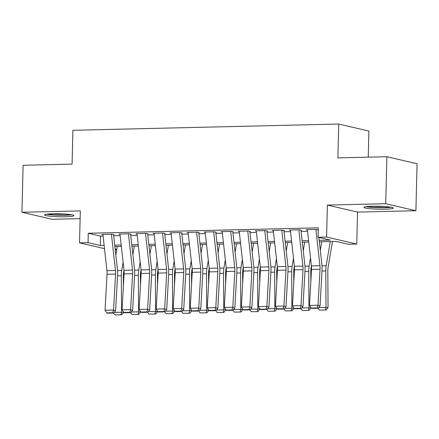 <?xml version="1.0" encoding="UTF-8"?>
<svg xmlns="http://www.w3.org/2000/svg" width="439" height="439" viewBox="0 0 439 439"><rect width="100%" height="100%" fill="white"/><g stroke="black" fill="none" stroke-linecap="round" stroke-linejoin="round"><path stroke-width="0.66" d="M65.548 216.734A14.739 1.471 -178.6 0 0 73.922 215.615A14.739 1.471 -178.6 0 0 52.828 213.777A14.739 1.471 -178.6 0 0 44.454 214.896A14.739 1.471 -178.6 0 0 65.548 216.734M385.025 209.216A14.739 1.471 -178.6 0 0 393.399 208.097A14.739 1.471 -178.6 0 0 372.305 206.259A14.739 1.471 -178.6 0 0 363.931 207.378A14.739 1.471 -178.6 0 0 385.025 209.216M116.752 249.698L115.237 249.736M368.25 157.157L368.892 131.058L338.721 124.039L72.912 130.295L72.084 164.126L23.097 165.278L21.95 212.267L52.12 219.286L80.117 218.627M338.721 124.039L337.893 157.875L386.88 156.718L417.05 163.736L415.903 210.725L385.733 203.707L327.373 205.084L326.594 237.033L356.764 244.051L348.242 244.254L336.011 241.406L319.356 241.801M327.373 205.084L357.544 212.097L415.903 210.725M357.544 212.097L356.764 244.051M386.88 156.718L385.733 203.707M114.118 234.678L112.077 234.201L101.853 234.442L102.929 234.695M131.157 234.278L129.121 233.8L118.892 234.042L119.968 234.294M148.195 233.877L146.16 233.4L135.936 233.641L137.006 233.894M165.234 233.477L163.198 232.999L152.975 233.241L154.045 233.493M182.273 233.076L180.237 232.599L170.014 232.84L171.084 233.093M199.311 232.675L197.276 232.198L187.052 232.44L188.122 232.692M216.35 232.269L214.314 231.797L204.091 232.039L205.161 232.286M233.389 231.869L231.353 231.397L221.13 231.638L222.2 231.885M250.428 231.468L248.392 230.996L238.168 231.238L239.244 231.485M267.466 231.068L265.43 230.596L255.207 230.837L256.283 231.084M284.505 230.667L282.469 230.195L272.246 230.437L273.321 230.684M301.544 230.266L299.508 229.795L289.285 230.036L290.36 230.283M319.191 240.342L330.304 240.078L318.072 237.236L318.302 227.836L88.277 233.252L100.509 236.094L103.077 236.034M113.679 235.787L120.121 235.633M130.718 235.381L137.16 235.233M147.756 234.98L154.199 234.832M164.795 234.58L171.237 234.431M181.834 234.179L188.276 234.031M198.872 233.778L205.315 233.63M215.911 233.378L222.353 233.23M232.95 232.977L239.392 232.829M249.989 232.577L256.431 232.423M267.033 232.176L273.47 232.022M284.071 231.776L290.508 231.622M301.11 231.375L307.547 231.221M318.253 229.789L316.546 229.394L306.323 229.635L307.399 229.882M104.493 248.655L79.525 242.849L80.31 210.896L21.95 212.267M79.525 242.849L88.047 242.646L100.279 245.494L104.125 245.401M88.277 233.252L88.047 242.646M318.072 237.236L326.594 237.033M115.15 248.951L116.818 249.341M308.754 242.048L302.317 242.202M291.715 242.449L285.279 242.602M274.677 242.849L268.24 243.003M257.638 243.25L251.201 243.404M240.599 243.65L234.163 243.804M223.561 244.051L217.124 244.205M206.522 244.452L200.085 244.605M189.483 244.852L183.047 245.006M172.445 245.258L166.008 245.406M155.406 245.659L148.969 245.807M138.367 246.059L131.93 246.208M121.329 246.46L114.892 246.608M114.727 245.154L121.164 245M131.766 244.753L138.203 244.6M148.805 244.353L155.241 244.199M165.843 243.947L172.28 243.799M182.882 243.546L189.319 243.398M199.921 243.146L206.363 242.997M216.959 242.745L223.402 242.597M233.998 242.344L240.44 242.196M251.037 241.944L257.479 241.796M268.075 241.543L274.518 241.39M285.114 241.143L291.556 240.989M302.153 240.742L308.595 240.588M100.509 236.094L100.279 245.494M315.888 229.41L319.943 265.683A9.449 4.077 -91.3 0 1 320.042 269.288L318.017 305.226L320.042 306.038L322.067 270.1A14.169 6.119 88.7 0 0 321.919 264.695L318.868 237.422M318.209 231.551L318.023 229.882M307.366 229.608L311.421 265.886A9.449 4.077 -91.3 0 1 311.52 269.486L309.5 305.429L318.017 305.226L317.21 307.92L311.251 308.063L312.058 308.387L318.023 308.244L317.21 307.92M318.023 308.244L320.042 306.038M309.5 305.429L311.251 308.063M320.305 250.285L321.754 241.741M318.61 307.602L326.018 307.432L325.765 270.962A14.169 6.119 -91.3 0 1 326.177 265.683L330.276 241.543M325.37 309.956L326.018 307.432L328.059 307.563L326.182 310.005L319.405 310.093L326.182 310.005M332.51 241.488L328.081 267.576A9.449 4.077 88.7 0 0 327.807 271.093L328.059 307.563M319.405 310.093L317.973 308.244M390.073 207.087A12.753 1.273 1.4 0 1 384.207 207.515A12.753 1.273 1.4 0 1 367.3 206.528M366.082 206.67A14.646 1.46 -178.6 0 0 385.019 207.707A14.646 1.46 -178.6 0 0 391.286 207.285M373.655 206.237A11.809 1.174 -178.6 0 0 383.746 206.484M70.597 214.6A12.753 1.273 1.4 0 1 52.016 214.627A12.753 1.273 1.4 0 1 47.824 214.045M54.173 213.755A11.809 1.174 -178.6 0 0 64.264 214.002M46.605 214.188A14.646 1.46 -178.6 0 0 50.946 214.759A14.646 1.46 -178.6 0 0 71.804 214.803M298.849 229.811L302.899 266.083A9.449 4.077 -91.3 0 1 303.003 269.689L300.978 305.626L303.003 306.438L305.028 270.501A14.169 6.119 88.7 0 0 304.875 265.096L300.984 230.283M290.327 230.009L294.382 266.286A9.449 4.077 -91.3 0 1 294.481 269.886L292.462 305.829L300.978 305.626L300.172 308.321L294.212 308.463L295.019 308.787L300.984 308.644L300.172 308.321M300.984 308.644L303.003 306.438M292.462 305.829L294.212 308.463M281.811 230.212L285.86 266.484A9.449 4.077 -91.3 0 1 285.959 270.089L283.94 306.032L285.965 306.839L287.984 270.901A14.169 6.119 88.7 0 0 287.836 265.496L283.945 230.684M273.288 230.409L277.344 266.687A9.449 4.077 -91.3 0 1 277.443 270.292L275.423 306.23L283.94 306.032L283.133 308.721L277.168 308.864L277.98 309.188L283.945 309.045L283.133 308.721M283.945 309.045L285.965 306.839M275.423 306.23L277.168 308.864M264.766 230.612L268.822 266.885A9.449 4.077 -91.3 0 1 268.92 270.49L266.901 306.433L268.926 307.245L270.945 271.302A14.169 6.119 88.7 0 0 270.797 265.897L266.907 231.084M256.25 230.81L260.305 267.088A9.449 4.077 -91.3 0 1 260.404 270.693L258.384 306.631L266.901 306.433L266.094 309.122L260.129 309.265L260.942 309.588L266.907 309.446L266.094 309.122M266.907 309.446L268.926 307.245M258.384 306.631L260.129 309.265M247.728 231.013L251.783 267.285A9.449 4.077 -91.3 0 1 251.882 270.89L249.862 306.834L251.887 307.646L253.907 271.703A14.169 6.119 88.7 0 0 253.758 266.297L249.868 231.485M239.211 231.21L243.266 267.488A9.449 4.077 -91.3 0 1 243.365 271.093L241.346 307.031L249.862 306.834L249.056 309.522L243.091 309.665L243.903 309.989L249.868 309.852L249.056 309.522M249.868 309.852L251.887 307.646M241.346 307.031L243.091 309.665M303.267 250.685L304.715 242.141M301.571 308.002L308.979 307.832L308.727 271.362A14.169 6.119 -91.3 0 1 309.138 266.083L310.527 257.891M308.332 310.357L308.979 307.832L311.021 307.964L309.144 310.406L302.367 310.494L309.144 310.406M311.41 265.798L311.042 267.977A9.449 4.077 88.7 0 0 310.768 271.494L310.839 281.618M302.367 310.494L300.934 308.65M286.228 251.086L287.677 242.542M284.532 308.403L291.94 308.233L291.688 271.763A14.169 6.119 -91.3 0 1 292.1 266.484L293.488 258.291M291.293 310.757L291.94 308.233L293.982 308.365L292.105 310.812L285.328 310.894L292.105 310.812M294.371 266.199L294.004 268.377A9.449 4.077 88.7 0 0 293.729 271.895L293.801 282.019M285.328 310.894L283.896 309.051M269.189 251.487L270.638 242.948M267.494 308.804L274.902 308.633L274.649 272.164A14.169 6.119 -91.3 0 1 275.061 266.885L276.449 258.692M274.254 311.158L274.902 308.633L276.943 308.765L275.066 311.213L268.289 311.295L275.066 311.213M277.333 266.599L276.965 268.778A9.449 4.077 88.7 0 0 276.691 272.295L276.762 282.42M268.289 311.295L266.857 309.451M252.151 251.887L253.599 243.349M250.455 309.21L257.863 309.034L257.611 272.564A14.169 6.119 -91.3 0 1 258.022 267.285L259.411 259.092M257.21 311.558L257.863 309.034L259.904 309.166L258.028 311.613L251.251 311.695L258.028 311.613M260.294 267L259.926 269.178A9.449 4.077 88.7 0 0 259.652 272.696L259.723 282.82M251.251 311.695L249.818 309.852M230.689 231.413L234.744 267.686A9.449 4.077 -91.3 0 1 234.843 271.291L232.824 307.234L234.849 308.046L236.868 272.103A14.169 6.119 88.7 0 0 236.72 266.698L232.829 231.885M222.172 231.611L226.228 267.889A9.449 4.077 -91.3 0 1 226.326 271.494L224.307 307.432L232.824 307.234L232.017 309.923L226.052 310.066L226.864 310.389L232.829 310.252L232.017 309.923M232.829 310.252L234.849 308.046M224.307 307.432L226.052 310.066M235.112 252.288L236.561 243.749M233.416 309.61L240.824 309.435L240.572 272.965A14.169 6.119 -91.3 0 1 240.978 267.686L242.372 259.493M240.171 311.959L240.824 309.435L242.866 309.566L240.989 312.014L234.212 312.102L240.989 312.014M243.255 267.4L242.888 269.579A9.449 4.077 88.7 0 0 242.613 273.096L242.685 283.221M234.212 312.102L232.78 310.252M213.65 231.814L217.706 268.086A9.449 4.077 -91.3 0 1 217.804 271.692L215.785 307.635L217.81 308.447L219.829 272.504A14.169 6.119 88.7 0 0 219.681 267.099L215.79 232.286M205.134 232.011L209.189 268.289A9.449 4.077 -91.3 0 1 209.288 271.895L207.268 307.832L215.785 307.635L214.978 310.324L209.013 310.466L209.826 310.79L215.79 310.653L214.978 310.324M215.79 310.653L217.81 308.447M207.268 307.832L209.013 310.466M218.073 252.688L219.522 244.15M216.378 310.011L223.786 309.835L223.533 273.365A14.169 6.119 -91.3 0 1 223.939 268.086L225.333 259.893M223.133 312.359L223.786 309.835L225.827 309.967L223.95 312.414L217.173 312.502L223.95 312.414M226.217 267.801L225.849 269.98A9.449 4.077 88.7 0 0 225.575 273.502L225.646 283.621M217.173 312.502L215.741 310.653M196.612 232.215L200.667 268.487A9.449 4.077 -91.3 0 1 200.766 272.092L198.746 308.035L200.771 308.847L202.791 272.904A14.169 6.119 88.7 0 0 202.642 267.499L198.752 232.686M188.095 232.418L192.15 268.69A9.449 4.077 -91.3 0 1 192.249 272.295L190.224 308.233L198.746 308.035L197.94 310.73L191.975 310.867L192.787 311.191L198.752 311.053L197.94 310.73M198.752 311.053L200.771 308.847M190.224 308.233L191.975 310.867M201.035 253.089L202.483 244.55M199.339 310.411L206.747 310.236L206.495 273.766A14.169 6.119 -91.3 0 1 206.901 268.492L208.295 260.294M206.094 312.76L206.747 310.236L208.788 310.368L206.912 312.815L200.135 312.903L206.912 312.815M209.178 268.202L208.81 270.38A9.449 4.077 88.7 0 0 208.536 273.903L208.602 284.022M200.135 312.903L198.702 311.053M179.573 232.615L183.628 268.893A9.449 4.077 -91.3 0 1 183.727 272.493L181.708 308.436L183.732 309.248L185.752 273.305A14.169 6.119 88.7 0 0 185.604 267.9L181.713 233.087M171.056 232.818L175.112 269.091A9.449 4.077 -91.3 0 1 175.21 272.696L173.185 308.633L181.708 308.436L180.901 311.13L174.936 311.267L175.748 311.591L181.713 311.454L180.901 311.13M181.713 311.454L183.732 309.248M173.185 308.633L174.936 311.267M183.996 253.49L185.445 244.951M182.3 310.812L189.703 310.636L189.456 274.166A14.169 6.119 -91.3 0 1 189.862 268.893L191.256 260.7M189.055 313.161L189.703 310.636L191.75 310.768L189.873 313.216L183.096 313.303L189.873 313.216M192.139 268.602L191.772 270.786A9.449 4.077 88.7 0 0 191.497 274.304L191.563 284.423M183.096 313.303L181.664 311.454M162.534 233.016L166.59 269.294A9.449 4.077 -91.3 0 1 166.688 272.893L164.669 308.836L166.694 309.649L168.713 273.706A14.169 6.119 88.7 0 0 168.565 268.3L164.674 233.488M154.018 233.219L158.073 269.491A9.449 4.077 -91.3 0 1 158.172 273.096L156.147 309.034L164.669 308.836L163.862 311.531L157.897 311.668L158.709 311.992L164.674 311.855L163.862 311.531M164.674 311.855L166.694 309.649M156.147 309.034L157.897 311.668M145.496 233.416L149.551 269.694A9.449 4.077 -91.3 0 1 149.65 273.299L147.63 309.237L149.655 310.049L151.674 274.106A14.169 6.119 88.7 0 0 151.526 268.701L147.636 233.888M136.979 233.619L141.034 269.892A9.449 4.077 -91.3 0 1 141.133 273.497L139.108 309.44L147.63 309.237L146.824 311.931L140.859 312.069L141.671 312.392L147.636 312.255L146.824 311.931M147.636 312.255L149.655 310.049M139.108 309.44L140.859 312.069M128.457 233.817L132.512 270.095A9.449 4.077 -91.3 0 1 132.611 273.7L130.592 309.638L132.616 310.45L134.636 274.512A14.169 6.119 88.7 0 0 134.488 269.102L130.597 234.289M119.94 234.02L123.996 270.292A9.449 4.077 -91.3 0 1 124.094 273.898L122.069 309.841L130.592 309.638L129.785 312.332L123.82 312.469L124.632 312.798L130.592 312.656L129.785 312.332M130.592 312.656L132.616 310.45M122.069 309.841L123.82 312.469M111.418 234.217L115.473 270.495A9.449 4.077 -91.3 0 1 115.572 274.101L113.553 310.038L115.578 310.85L117.597 274.913A14.169 6.119 88.7 0 0 117.449 269.502L113.558 234.689M102.902 234.421L106.951 270.693A9.449 4.077 -91.3 0 1 107.056 274.298L105.031 310.241L113.553 310.038L112.746 312.733L106.781 312.87L107.593 313.199L113.553 313.056L112.746 312.733M113.553 313.056L115.578 310.85M105.031 310.241L106.781 312.87M166.957 253.89L168.406 245.352M165.262 311.213L172.664 311.037L172.417 274.567A14.169 6.119 -91.3 0 1 172.823 269.294L174.217 261.101M172.017 313.561L172.664 311.037L174.706 311.169L172.834 313.616L166.057 313.704L172.834 313.616M175.101 269.003L174.727 271.187A9.449 4.077 88.7 0 0 174.459 274.704L174.524 284.823M166.057 313.704L164.625 311.855M149.918 254.291L151.367 245.752M148.223 311.613L155.625 311.438L155.379 274.968A14.169 6.119 -91.3 0 1 155.785 269.694L157.178 261.501M154.978 313.962L155.625 311.438L157.667 311.575L155.796 314.017L149.013 314.104L155.796 314.017M158.062 269.409L157.689 271.587A9.449 4.077 88.7 0 0 157.42 275.105L157.486 285.224M149.013 314.104L147.586 312.255M132.88 254.691L134.329 246.153M131.184 312.014L138.587 311.838L138.34 275.368A14.169 6.119 -91.3 0 1 138.746 270.095L140.14 261.902M137.939 314.362L138.587 311.838L140.628 311.975L138.757 314.417L131.974 314.505L138.757 314.417M141.023 269.809L140.65 271.988A9.449 4.077 88.7 0 0 140.381 275.505L140.447 285.624M131.974 314.505L130.548 312.656M115.836 255.092L117.29 246.553M114.145 312.414L121.548 312.239L121.301 275.769A14.169 6.119 -91.3 0 1 121.707 270.495L123.101 262.303M120.901 314.763L121.548 312.239L123.589 312.376L121.718 314.818L114.936 314.906L121.718 314.818M123.985 270.21L123.611 272.389A9.449 4.077 88.7 0 0 123.343 275.906L123.408 286.025M114.936 314.906L113.509 313.056M319.943 265.683L311.421 265.886M320.042 269.288L311.52 269.486M322.012 271.05L325.765 270.962M322.017 265.782L326.177 265.683M302.899 266.083L294.382 266.286M303.003 269.689L294.481 269.886M285.86 266.484L277.344 266.687M285.959 270.089L277.443 270.292M268.822 266.885L260.305 267.088M268.92 270.49L260.404 270.693M251.783 267.285L243.266 267.488M251.882 270.89L243.365 271.093M304.973 271.45L308.727 271.362M304.979 266.182L309.138 266.083M287.935 271.851L291.688 271.763M287.94 266.583L292.1 266.484M270.896 272.251L274.649 272.164M270.901 266.983L275.061 266.885M253.857 272.652L257.611 272.564M253.863 267.384L258.022 267.285M234.744 267.686L226.228 267.889M234.843 271.291L226.326 271.494M236.819 273.053L240.572 272.965M236.824 267.785L240.978 267.686M217.706 268.086L209.189 268.289M217.804 271.692L209.288 271.895M219.78 273.453L223.533 273.365M219.785 268.185L223.939 268.086M200.667 268.487L192.15 268.69M200.766 272.092L192.249 272.295M202.741 273.854L206.495 273.766M202.747 268.586L206.901 268.492M183.628 268.893L175.112 269.091M183.727 272.493L175.21 272.696M185.697 274.254L189.456 274.166M185.708 268.986L189.862 268.893M166.59 269.294L158.073 269.491M166.688 272.893L158.172 273.096M149.551 269.694L141.034 269.892M149.65 273.299L141.133 273.497M132.512 270.095L123.996 270.292M132.611 273.7L124.094 273.898M115.473 270.495L106.951 270.693M115.572 274.101L107.056 274.298M168.658 274.655L172.417 274.567M168.669 269.387L172.823 269.294M151.62 275.055L155.379 274.968M151.631 269.793L155.785 269.694M134.581 275.462L138.34 275.368M134.592 270.194L138.746 270.095M117.542 275.862L121.301 275.769M117.553 270.594L121.707 270.495"/></g></svg>
